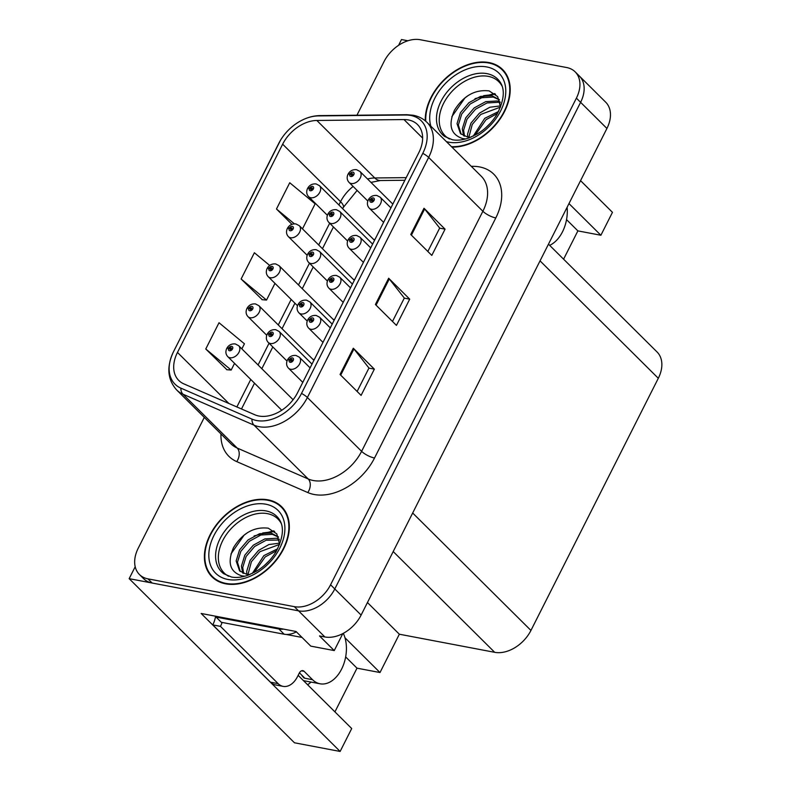 <?xml version="1.0" encoding="UTF-8"?>
<svg xmlns="http://www.w3.org/2000/svg" width="791" height="791" viewBox="0 0 791 791"><rect width="100%" height="100%" fill="white"/><g stroke="black" fill="none" stroke-linecap="round" stroke-linejoin="round"><path stroke-width="1.19" d="M307.6 684.739A32.945 21.495 100.8 0 0 310.992 682.069M298.148 675.346L351.708 728.531L340.13 751.45L201.161 613.47L296.042 631.495L310.784 646.128L334.237 650.578L319.495 635.944L324.864 636.963A30.889 21.416 -45.2 0 0 361.111 615.082L606.924 128.458A30.889 21.416 -45.2 0 0 605.688 102.177L579.368 76.045A30.889 21.416 -45.2 0 1 580.604 102.326A30.889 21.416 -45.2 0 0 579.368 76.045L575.156 71.862A30.889 21.416 -45.2 0 0 566.653 67.532L420.268 39.738A30.889 21.416 -45.2 0 0 384.021 61.619L356.939 115.229M342.819 633.591L334.237 650.578M407.899 40.766L401.492 39.55L398.575 45.324M563.587 259.191L577.885 230.883L600.883 235.253L612.461 212.334L580.554 180.655M204.305 417.401L138.207 548.242A30.889 21.416 -45.2 0 0 139.443 574.523A30.889 21.416 -45.2 0 0 147.947 578.854L294.331 606.657A30.889 21.416 -45.2 0 0 330.579 584.776L334.791 588.959L580.604 102.326L334.791 588.959A30.889 21.416 -45.2 0 1 298.543 610.84A30.889 21.416 -45.2 0 0 334.791 588.959L361.111 615.082M340.13 751.45L294.45 742.779L129.16 578.666L298.543 610.84L152.159 583.036A30.889 21.416 -45.2 0 1 143.655 578.705L139.443 574.523M135.202 566.722L129.16 578.666M334.346 319.88A8.236 5.715 -45.2 0 0 332.952 319.178M314.136 359.885A8.236 5.715 -45.2 0 0 312.742 359.173M293.293 399.485A8.236 5.715 -45.2 0 0 292.532 399.178M354.546 279.885A8.236 5.715 -45.2 0 0 353.152 279.174M374.756 239.881A8.236 5.715 -45.2 0 0 373.362 239.179M548.47 244.172L657.084 352.005A30.889 21.416 134.8 0 1 658.31 378.286L530.939 630.437A30.889 21.416 134.8 0 1 494.691 652.318L399.346 634.214L367.449 602.534M399.346 634.214L379.996 672.538L344.965 637.754M600.883 235.253L568.976 203.584M334.929 711.87L356.998 668.168L379.996 672.538M577.885 230.883L566.544 219.631M356.998 668.168L345.657 656.906M451.918 147.116A49.418 34.26 -45.2 0 0 500.99 117.671A49.418 34.26 -45.2 0 0 502.562 69.489A49.418 34.26 -45.2 0 0 488.957 62.558A49.418 34.26 -45.2 0 0 445.877 78.062A49.418 34.26 -45.2 0 0 425.301 120.835M268.07 499.843A49.418 34.26 -45.2 0 0 215.557 525.886A49.418 34.26 -45.2 0 0 212.047 576.896A49.418 34.26 -45.2 0 0 225.643 583.827A49.418 34.26 -45.2 0 0 278.155 557.784A49.418 34.26 -45.2 0 0 281.675 506.764A49.418 34.26 -45.2 0 0 268.07 499.843M213.115 577.242A49.418 34.26 -45.2 0 0 214.282 578.864M408.463 119.955A32.945 22.84 134.8 0 1 417.529 124.573A32.945 22.84 134.8 0 1 418.844 152.614L297.574 392.682A32.945 22.84 134.8 0 1 254.86 414.791L183.809 383.853A32.945 22.84 134.8 0 1 178.786 380.461A32.945 22.84 134.8 0 1 177.471 352.43L282.654 144.189A32.945 22.84 134.8 0 1 316.845 120.469L403.983 119.57A32.945 22.84 134.8 0 1 408.463 119.955M410.727 115.456A38.235 26.508 -45.2 0 0 405.536 115.011L318.397 115.911A38.235 26.508 -45.2 0 0 298.375 122.219A38.235 26.508 -45.2 0 0 280.489 140.244A38.235 26.508 -45.2 0 0 278.719 143.448L173.526 351.679A38.235 26.508 -45.2 0 0 180.882 388.144L251.934 419.092A38.235 26.508 -45.2 0 0 301.509 393.434L422.78 153.355A38.235 26.508 -45.2 0 0 410.727 115.456M340.041 374.489L361.091 395.391L374.351 369.15L353.3 348.238L340.041 374.489M357.127 391.456L368.962 368.033L353.933 348.95A8.236 2.521 -153.2 0 0 353.3 348.238M368.922 368.112L374.351 369.15M410.747 234.502L431.807 255.404L445.066 229.163L424.006 208.26L410.747 234.502M427.842 251.469L439.677 228.055L424.648 208.962A8.236 2.521 -153.2 0 0 424.006 208.26M439.638 228.134L445.066 229.163M375.399 304.495L396.449 325.398L409.708 299.156L388.658 278.244L375.399 304.495M392.484 321.462L404.32 298.049L389.291 278.956A8.236 2.521 -153.2 0 0 388.658 278.244M404.28 298.118L409.708 299.156M330.579 584.776L576.392 98.153A30.889 21.416 -45.2 0 0 575.156 71.862M302.488 228.866L315.144 203.811L289.733 182.751L276.474 209.002L291.919 224.328M241.868 348.871L244.429 343.798L219.018 322.738L205.769 348.989L226.908 369.713M269.701 265.45L254.376 252.744L241.117 278.996L262.266 299.72M241.117 278.996L266.527 300.056L274.961 283.366M266.527 300.056L261.969 299.69M276.474 209.002L294.351 223.823M205.769 348.989L231.17 370.05L234.551 363.366M231.17 370.05L226.612 369.684M283.653 508.989A49.418 34.26 -45.2 0 0 282.021 507.842M504.529 71.714A49.418 34.26 -45.2 0 0 502.908 70.557M374.529 240.335L319.495 185.697A7.722 5.349 134.8 0 1 318.951 193.666A7.722 5.349 134.8 0 1 310.744 197.74A7.722 5.349 134.8 0 1 308.619 196.662C306.582 194.448 306.186 191.817 307.422 188.742A5.151 1.72 24.9 0 1 309.459 188.298A2.571 1.78 -45.2 0 0 310.319 190.75A2.571 1.78 -45.2 0 0 313.345 188.93A2.571 1.78 -45.2 0 0 312.534 186.379A2.571 1.78 -45.2 0 0 309.558 188.11L310.675 188.387A1.028 0.712 134.8 0 1 312.079 188.901A1.028 0.712 134.8 0 1 310.636 188.456L309.459 188.298M311.614 189.306L310.675 188.387M309.558 188.11A5.151 1.424 -151.3 0 0 307.679 188.248A5.151 1.424 -151.3 0 0 307.63 188.505M311.535 189.346L310.636 188.456M392.83 204.108L359.954 171.459A7.722 5.349 134.8 0 1 359.401 179.428A7.722 5.349 134.8 0 1 351.194 183.502A7.722 5.349 134.8 0 1 349.068 182.424C347.041 180.21 346.646 177.579 347.882 174.504A5.151 1.72 24.9 0 1 349.919 174.06A2.571 1.78 -45.2 0 0 350.769 176.512A2.571 1.78 -45.2 0 0 353.795 174.692A2.571 1.78 -45.2 0 0 352.984 172.141A2.571 1.78 -45.2 0 0 350.008 173.872L351.135 174.149A1.028 0.712 134.8 0 1 352.529 174.663A1.028 0.712 134.8 0 1 351.095 174.218L349.919 174.06M352.064 175.078L351.135 174.149M350.008 173.872A5.151 1.424 -151.3 0 0 348.129 174.01A5.151 1.424 -151.3 0 0 348.08 174.267M351.995 175.118L351.095 174.218M390.922 207.875L380.194 197.226A7.722 5.349 134.8 0 1 379.65 205.195A7.722 5.349 134.8 0 1 371.444 209.269A7.722 5.349 134.8 0 1 369.318 208.181C367.281 205.976 366.886 203.336 368.122 200.271A5.151 1.72 24.9 0 1 370.158 199.826A2.571 1.78 -45.2 0 0 371.019 202.278A2.571 1.78 -45.2 0 0 374.044 200.459A2.571 1.78 -45.2 0 0 373.233 197.908A2.571 1.78 -45.2 0 0 370.257 199.639L371.375 199.905A1.028 0.712 134.8 0 1 372.779 200.43A1.028 0.712 134.8 0 1 371.345 199.985L370.158 199.826M372.314 200.835L371.375 199.905M370.257 199.639A5.151 1.424 -151.3 0 0 368.379 199.777A5.151 1.424 -151.3 0 0 368.329 200.034M372.235 200.874L371.345 199.985M549.646 245.339A30.889 20.151 100.8 0 0 562.48 231.852A30.889 20.151 100.8 0 0 567.117 207.252M354.319 280.34L299.295 225.702A7.722 5.349 134.8 0 1 298.741 233.671A7.722 5.349 134.8 0 1 290.534 237.745A7.722 5.349 134.8 0 1 288.408 236.657C286.382 234.452 285.986 231.812 287.222 228.747A5.151 1.72 24.9 0 1 289.259 228.302A2.571 1.78 -45.2 0 0 290.119 230.754A2.571 1.78 -45.2 0 0 293.135 228.925A2.571 1.78 -45.2 0 0 292.324 226.374A2.571 1.78 -45.2 0 0 289.358 228.105L290.475 228.381A1.028 0.712 134.8 0 1 291.869 228.896A1.028 0.712 134.8 0 1 290.435 228.461L289.259 228.302M291.404 229.311L290.475 228.381M289.358 228.105A5.151 1.424 -151.3 0 0 287.469 228.253A5.151 1.424 -151.3 0 0 287.42 228.5M291.335 229.35L290.435 228.461M334.118 320.335L279.085 265.697A7.722 5.349 134.8 0 1 278.541 273.676A7.722 5.349 134.8 0 1 270.334 277.74A7.722 5.349 134.8 0 1 268.208 276.662C266.171 274.457 265.776 271.817 267.012 268.742A5.151 1.72 24.9 0 1 269.049 268.297A2.571 1.78 -45.2 0 0 269.909 270.749A2.571 1.78 -45.2 0 0 272.925 268.93A2.571 1.78 -45.2 0 0 272.114 266.379A2.571 1.78 -45.2 0 0 269.148 268.109L270.265 268.386A1.028 0.712 134.8 0 1 271.669 268.9A1.028 0.712 134.8 0 1 270.225 268.456L269.049 268.297M271.204 269.316L270.265 268.386M269.148 268.109A5.151 1.424 -151.3 0 0 267.269 268.248A5.151 1.424 -151.3 0 0 267.21 268.505M271.125 269.355L270.225 268.456M313.908 360.34L258.884 305.702A7.722 5.349 134.8 0 1 258.331 313.671A7.722 5.349 134.8 0 1 250.124 317.745A7.722 5.349 134.8 0 1 247.998 316.657C245.971 314.452 245.566 311.812 246.812 308.747A5.151 1.72 24.9 0 1 248.849 308.302A2.571 1.78 -45.2 0 0 249.699 310.754A2.571 1.78 -45.2 0 0 252.725 308.935A2.571 1.78 -45.2 0 0 251.914 306.384A2.571 1.78 -45.2 0 0 248.938 308.104L250.065 308.381A1.028 0.712 134.8 0 1 251.459 308.895A1.028 0.712 134.8 0 1 250.025 308.46L248.849 308.302M250.994 309.311L250.065 308.381M248.938 308.104A5.151 1.424 -151.3 0 0 247.059 308.253A5.151 1.424 -151.3 0 0 247.01 308.51M250.925 309.35L250.025 308.46M293.095 399.742L238.674 345.707A7.722 5.349 134.8 0 1 238.121 353.676A7.722 5.349 134.8 0 1 229.924 357.74A7.722 5.349 134.8 0 1 227.798 356.662C225.761 354.457 225.366 351.817 226.602 348.752A5.151 1.72 24.9 0 1 228.639 348.297A2.571 1.78 -45.2 0 0 229.499 350.759A2.571 1.78 -45.2 0 0 232.514 348.93A2.571 1.78 -45.2 0 0 231.704 346.379A2.571 1.78 -45.2 0 0 228.737 348.109L229.855 348.386A1.028 0.712 134.8 0 1 231.259 348.9A1.028 0.712 134.8 0 1 229.815 348.465L228.639 348.297M230.794 349.315L229.855 348.386M228.737 348.109A5.151 1.424 -151.3 0 0 226.849 348.248A5.151 1.424 -151.3 0 0 226.799 348.505M230.715 349.355L229.815 348.465M372.62 244.103L339.744 211.464A7.722 5.349 134.8 0 1 339.191 219.433A7.722 5.349 134.8 0 1 330.994 223.507A7.722 5.349 134.8 0 1 328.868 222.419C326.831 220.214 326.436 217.574 327.672 214.509A5.151 1.72 24.9 0 1 329.709 214.064A2.571 1.78 -45.2 0 0 330.569 216.516A2.571 1.78 -45.2 0 0 333.584 214.697A2.571 1.78 -45.2 0 0 332.774 212.146A2.571 1.78 -45.2 0 0 329.807 213.867L330.925 214.143A1.028 0.712 134.8 0 1 332.329 214.658A1.028 0.712 134.8 0 1 330.885 214.223L329.709 214.064M331.864 215.073L330.925 214.143M329.807 213.867A5.151 1.424 -151.3 0 0 327.919 214.015A5.151 1.424 -151.3 0 0 327.87 214.272M331.785 215.112L330.885 214.223M352.42 284.107L319.534 251.469A7.722 5.349 134.8 0 1 318.991 259.438A7.722 5.349 134.8 0 1 310.784 263.502A7.722 5.349 134.8 0 1 308.658 262.424C306.631 260.219 306.226 257.579 307.462 254.514A5.151 1.72 24.9 0 1 309.508 254.059A2.571 1.78 -45.2 0 0 310.359 256.521A2.571 1.78 -45.2 0 0 313.384 254.692A2.571 1.78 -45.2 0 0 312.574 252.141A2.571 1.78 -45.2 0 0 309.597 253.871L310.725 254.148A1.028 0.712 134.8 0 1 312.119 254.662A1.028 0.712 134.8 0 1 310.685 254.227L309.508 254.059M311.654 255.078L310.725 254.148M309.597 253.871A5.151 1.424 -151.3 0 0 307.719 254.01A5.151 1.424 -151.3 0 0 307.669 254.267M311.575 255.117L310.685 254.227M332.21 324.112L309.864 301.915A7.722 5.349 134.8 0 1 309.311 309.884A7.722 5.349 134.8 0 1 301.104 313.958A7.722 5.349 134.8 0 1 298.978 312.88C296.951 310.665 296.556 308.035 297.792 304.96A5.151 1.72 24.9 0 1 299.829 304.515A2.571 1.78 -45.2 0 0 300.679 306.967A2.571 1.78 -45.2 0 0 303.704 305.148A2.571 1.78 -45.2 0 0 302.894 302.597A2.571 1.78 -45.2 0 0 299.918 304.327L301.045 304.604A1.028 0.712 134.8 0 1 302.439 305.118A1.028 0.712 134.8 0 1 301.005 304.673L299.829 304.515M301.974 305.534L301.045 304.604M299.918 304.327A5.151 1.424 -151.3 0 0 298.039 304.466A5.151 1.424 -151.3 0 0 297.989 304.723M301.905 305.563L301.005 304.673M312 364.107L279.124 331.469A7.722 5.349 134.8 0 1 278.58 339.438A7.722 5.349 134.8 0 1 270.374 343.512A7.722 5.349 134.8 0 1 268.248 342.424C266.211 340.219 265.816 337.579 267.051 334.514A5.151 1.72 24.9 0 1 269.088 334.059A2.571 1.78 -45.2 0 0 269.949 336.521A2.571 1.78 -45.2 0 0 272.974 334.692A2.571 1.78 -45.2 0 0 272.163 332.141A2.571 1.78 -45.2 0 0 269.187 333.871L270.304 334.148A1.028 0.712 134.8 0 1 271.709 334.662A1.028 0.712 134.8 0 1 270.265 334.227L269.088 334.059M271.244 335.077L270.304 334.148M269.187 333.871A5.151 1.424 -151.3 0 0 267.309 334.01A5.151 1.424 -151.3 0 0 267.259 334.267M271.165 335.117L270.265 334.227M370.722 247.88L359.994 237.231A7.722 5.349 134.8 0 1 359.44 245.2A7.722 5.349 134.8 0 1 351.234 249.264A7.722 5.349 134.8 0 1 349.108 248.186C347.081 245.981 346.685 243.341 347.921 240.276A5.151 1.72 24.9 0 1 349.958 239.821A2.571 1.78 -45.2 0 0 350.818 242.283A2.571 1.78 -45.2 0 0 353.834 240.454A2.571 1.78 -45.2 0 0 353.023 237.903A2.571 1.78 -45.2 0 0 350.057 239.633L351.174 239.91A1.028 0.712 134.8 0 1 352.568 240.424A1.028 0.712 134.8 0 1 351.135 239.989L349.958 239.821M352.104 240.84L351.174 239.91M350.057 239.633A5.151 1.424 -151.3 0 0 348.169 239.772A5.151 1.424 -151.3 0 0 348.119 240.029M352.035 240.879L351.135 239.989M350.512 287.875L339.784 277.226A7.722 5.349 134.8 0 1 339.24 285.195A7.722 5.349 134.8 0 1 331.034 289.269A7.722 5.349 134.8 0 1 328.908 288.191C326.871 285.976 326.475 283.346 327.711 280.271A5.151 1.72 24.9 0 1 329.748 279.826A2.571 1.78 -45.2 0 0 330.608 282.278A2.571 1.78 -45.2 0 0 333.634 280.459A2.571 1.78 -45.2 0 0 332.813 277.908A2.571 1.78 -45.2 0 0 329.847 279.638L330.964 279.915A1.028 0.712 134.8 0 1 332.368 280.429A1.028 0.712 134.8 0 1 330.925 279.984L329.748 279.826M331.904 280.835L330.964 279.915M329.847 279.638A5.151 1.424 -151.3 0 0 327.968 279.777A5.151 1.424 -151.3 0 0 327.909 280.034M331.825 280.874L330.925 279.984M330.302 327.879L319.584 317.231A7.722 5.349 134.8 0 1 319.03 325.2A7.722 5.349 134.8 0 1 310.823 329.274A7.722 5.349 134.8 0 1 308.698 328.186C306.671 325.981 306.275 323.341 307.511 320.276A5.151 1.72 24.9 0 1 309.548 319.831A2.571 1.78 -45.2 0 0 310.398 322.283A2.571 1.78 -45.2 0 0 313.424 320.464A2.571 1.78 -45.2 0 0 312.613 317.913A2.571 1.78 -45.2 0 0 309.637 319.633L310.764 319.91A1.028 0.712 134.8 0 1 312.158 320.424A1.028 0.712 134.8 0 1 310.725 319.989L309.548 319.831M311.694 320.839L310.764 319.91M309.637 319.633A5.151 1.424 -151.3 0 0 307.758 319.782A5.151 1.424 -151.3 0 0 307.709 320.039M311.624 320.879L310.725 319.989M310.102 367.884L299.374 357.225A7.722 5.349 134.8 0 1 298.82 365.205A7.722 5.349 134.8 0 1 290.623 369.268A7.722 5.349 134.8 0 1 288.497 368.191C286.461 365.986 286.065 363.346 287.301 360.281A5.151 1.72 24.9 0 1 289.338 359.826A2.571 1.78 -45.2 0 0 290.198 362.288A2.571 1.78 -45.2 0 0 293.214 360.459A2.571 1.78 -45.2 0 0 292.403 357.908A2.571 1.78 -45.2 0 0 289.437 359.638L290.554 359.915A1.028 0.712 134.8 0 1 291.958 360.429A1.028 0.712 134.8 0 1 290.515 359.984L289.338 359.826M291.493 360.844L290.554 359.915M289.437 359.638A5.151 1.424 -151.3 0 0 287.548 359.776A5.151 1.424 -151.3 0 0 287.499 360.034M291.414 360.884L290.515 359.984M449.506 138.998A38.087 26.41 134.8 0 1 445.689 99.636A38.087 26.41 134.8 0 1 488.304 76.361A38.087 26.41 134.8 0 1 502.048 86.071M500.574 107.012L497.668 96.611L489.184 90.916C475.104 89.245 463.516 95.711 454.42 110.315C448.022 125.156 450.751 134.569 462.616 138.554L465.711 138.949M425.766 121.231A48.904 33.904 134.8 0 1 445.837 78.586A48.904 33.904 134.8 0 1 488.739 62.993A48.904 33.904 134.8 0 1 502.196 69.855A48.904 33.904 134.8 0 1 500.426 117.869A48.904 33.904 134.8 0 1 451.453 146.651M485.358 128.122L490.104 123.495M473.216 136.151L484.745 118.343L498.528 111.521M475.114 135.192L486.07 119.649L497.49 113.429M467.689 136.962L467.56 134.114L470.952 123.129L479.484 113.113L489.847 107.24L500.574 105.885M468.895 137.11L472.267 124.434L480.799 114.418L500.545 107.082M463.595 135.785L462.3 128.893L465.691 117.899L474.224 107.892L485.714 101.653L497.213 100.971L500.041 101.871M464.515 136.181L463.615 130.199L467.006 119.204L475.539 109.198L487.029 102.959L498.528 102.276L500.228 102.751M470.902 137.179A25.737 17.847 -45.2 0 1 467.224 136.883L460.5 133.63L457.03 123.663L460.431 112.678L468.954 102.662L480.453 96.423L491.953 95.751L499.319 99.636M461.193 134.262L458.345 124.968L461.746 113.983L470.269 103.967L481.768 97.728L493.268 97.056L499.418 99.884M451.829 116.722L464.92 97.975L468.44 95.335M483.588 95.671L495.542 94.228M475.025 98.638L494.731 93.556M283.148 686.37A20.586 13.437 -79.2 0 1 278.145 683.642L270.482 682.188A20.586 13.437 -79.2 0 0 275.486 684.917L283.148 686.37A20.586 13.437 -79.2 0 0 297.515 676.592L299.285 673.092A5.151 3.362 -79.2 0 1 302.874 670.649A5.151 3.362 -79.2 0 1 304.13 671.332L312.544 679.696A30.889 20.151 100.8 0 0 320.048 683.79A30.889 20.151 100.8 0 0 341.593 669.127A30.889 20.151 100.8 0 0 343.304 633.334M304.327 677.689L299.433 672.825M304.12 678.095A30.889 20.151 -79.2 0 1 301.549 674.921M270.482 682.188L212.789 624.9A20.586 13.437 100.8 0 0 215.597 616.219M222.083 622.438A20.586 13.437 -79.2 0 1 220.462 626.363L212.789 624.9M278.145 683.642L220.462 626.363M283.554 629.122A20.586 14.278 134.8 0 1 278.907 629.003L216.062 617.069A20.586 14.278 -45.2 0 0 216.447 616.377M278.907 629.003L284.167 634.234A20.586 14.278 -45.2 0 0 296.398 631.851M216.062 617.069L221.322 622.299L284.167 634.234M228.619 576.273A38.087 26.41 134.8 0 1 224.802 536.911A38.087 26.41 134.8 0 1 267.417 513.646A38.087 26.41 134.8 0 1 281.171 523.355M279.688 544.287L276.781 533.885L268.297 528.2C254.218 526.519 242.629 532.986 233.543 547.59C227.136 562.441 229.865 571.853 241.73 575.838L244.824 576.224M267.852 500.278A48.904 33.904 134.8 0 1 281.309 507.13A48.904 33.904 134.8 0 1 277.829 557.615A48.904 33.904 134.8 0 1 225.87 583.392A48.904 33.904 134.8 0 1 212.403 576.53A48.904 33.904 134.8 0 1 215.884 526.055A48.904 33.904 134.8 0 1 267.852 500.278M264.471 565.397L269.217 560.77M252.329 573.426L263.868 555.618L277.641 548.796M254.227 572.466L265.183 556.923L276.603 550.714M246.802 574.236L246.673 571.399L250.075 560.404L258.598 550.398L268.96 544.524L279.688 543.16M248.008 574.395L251.39 561.719L259.913 551.703L279.658 544.366M242.708 573.07L241.413 566.168L244.805 555.183L253.338 545.167L264.827 538.928L276.326 538.256L279.154 539.146M243.628 573.455L242.728 567.473L246.12 556.488L254.653 546.472L266.152 540.233L279.352 540.026M250.015 574.454A25.737 17.847 -45.2 0 1 246.337 574.157L239.614 570.914L236.143 560.948L239.544 549.953L248.067 539.937L259.567 533.707L271.066 533.025L278.432 536.921M240.306 571.537L237.458 562.253L240.859 551.258L249.392 541.252L260.882 535.013L272.381 534.33L278.531 537.158M286.332 634.471L302.043 637.447M230.942 554.007L244.033 535.26L247.553 532.61M262.701 532.956L274.655 531.503M254.138 535.922L273.844 530.84M606.924 128.458L576.392 98.153M324.864 636.963L294.331 606.657M530.939 630.437L412.675 513.013M658.31 378.286L540.045 260.862M494.691 652.318L393.206 551.554M471.278 166.337L472.593 166.328A51.474 35.694 134.8 0 1 495.799 217.94L374.529 458.019A10.293 3.144 26.8 0 1 361.606 451.335L482.876 211.266A41.181 28.555 -45.2 0 0 481.235 176.215L427.011 122.387A41.181 28.555 134.8 0 1 428.653 157.429A10.293 3.144 -153.2 0 0 422.78 153.355M374.529 458.019A51.474 35.694 134.8 0 1 314.116 494.484A51.474 35.694 134.8 0 1 307.798 492.556L236.746 461.618A51.474 35.694 134.8 0 1 220.956 433.933M313.266 480.513A41.181 28.555 -45.2 0 0 361.606 451.335L307.383 397.507A41.181 28.555 134.8 0 1 254 425.143L182.948 394.195A41.181 28.555 134.8 0 1 176.67 389.963L230.883 443.8A41.181 28.555 -45.2 0 0 237.162 448.032L308.213 478.97A41.181 28.555 -45.2 0 0 313.266 480.513M427.011 122.387C423.244 118.69 418.627 116.307 413.179 115.249L406.96 114.705A10.293 6.071 89.4 0 0 405.536 115.011M173.526 351.679A10.293 3.144 -153.2 0 0 173.496 351.738C166.407 366.866 167.465 379.611 176.67 389.963M180.882 388.144A10.293 7.159 113.5 0 0 182.948 394.195L237.162 448.032A10.293 7.159 -66.5 0 1 236.746 461.618M298.375 122.219C305.395 117.958 312.534 115.753 319.821 115.605A10.293 6.071 89.4 0 0 318.397 115.911M251.934 419.092A10.293 7.159 113.5 0 0 254 425.143L308.213 478.97A10.293 7.159 -66.5 0 1 307.798 492.556M301.509 393.434A10.293 3.144 26.8 0 1 307.383 397.507L428.653 157.429L482.876 211.266A10.293 3.144 26.8 0 0 495.799 217.94M147.947 578.854L152.159 583.036M472.593 166.328A10.293 6.071 -90.6 0 1 472.227 167.277M177.471 352.43L228.886 403.479M403.983 119.57L422.621 138.079M316.845 120.469L374.756 177.965A32.945 22.84 -45.2 0 0 367.538 178.993M406.198 177.639L374.756 177.965A18.529 10.926 -90.6 0 0 380.382 180.526L370.959 182.385M353.132 186.449A32.945 22.84 -45.2 0 0 340.555 201.685L338.904 204.968M282.654 144.189L340.555 201.685A18.529 5.666 26.8 0 1 343.304 207.42L342.661 208.695M329.679 223.23L318.694 244.963M309.469 263.225L298.494 284.968M291.167 299.463L278.284 324.963M269.059 343.225L258.074 364.967M250.757 379.462L236.865 406.96M376.061 305.158L389.291 278.956M411.409 235.164L424.648 208.962M340.703 375.152L353.933 348.95M444.542 136.418A39.145 27.141 134.8 0 1 444.235 95.82A39.145 27.141 134.8 0 1 486.92 73.632A39.145 27.141 134.8 0 1 499.437 81.127C505.301 88.711 504.46 99.804 496.916 114.398C492.012 122.437 485.545 128.903 477.527 133.817L469.004 137.911C462.695 140.086 457.139 140.689 452.333 139.73L444.542 136.418M430.838 126.184A44.266 30.691 134.8 0 1 444.839 84.093A44.266 30.691 134.8 0 1 486.752 66.938A44.266 30.691 134.8 0 1 500.703 110.809A44.266 30.691 134.8 0 1 448.744 142.172A44.266 30.691 134.8 0 1 446.381 141.619M312.544 679.696L304.881 678.243M304.13 671.332L301.46 670.827M223.655 573.693A39.145 27.141 134.8 0 1 223.349 533.094A39.145 27.141 134.8 0 1 266.033 510.917A39.145 27.141 134.8 0 1 278.551 518.402C284.414 525.995 283.574 537.079 276.039 551.673C271.125 559.712 264.659 566.188 256.64 571.102L248.117 575.195C241.809 577.361 236.252 577.974 231.447 577.015L223.655 573.693M265.865 504.213A44.266 30.691 134.8 0 1 279.816 548.094A44.266 30.691 134.8 0 1 227.857 579.457A44.266 30.691 134.8 0 1 213.906 535.576A44.266 30.691 134.8 0 1 265.865 504.213M280.489 140.244L173.496 351.738M406.96 114.705L319.821 115.605M357.127 190.413L343.304 207.42M333.436 226.958L322.451 248.7M313.226 266.962L302.251 288.695M294.924 303.19L282.041 328.7M272.816 346.962L261.831 368.695M254.514 383.19L241.492 408.967M404.863 180.269L380.382 180.526M319.495 185.697L316.123 183.937C312.346 183.601 309.528 185.045 307.679 188.248M327.365 215.271L308.619 196.662M359.954 171.459L356.573 169.699C352.806 169.363 349.988 170.807 348.129 174.01M367.815 201.033L349.068 182.424M380.194 197.226L376.823 195.466C373.045 195.13 370.237 196.573 368.379 199.777M383.605 222.37L369.318 208.181M299.295 225.702L295.913 223.932C292.146 223.606 289.328 225.04 287.469 228.253M307.155 255.275L288.408 236.657M279.085 265.697L275.713 263.937C271.936 263.601 269.118 265.044 267.269 268.248M297.485 305.721L268.208 276.662M258.884 305.702L255.503 303.932C251.726 303.606 248.918 305.039 247.059 308.253M266.745 335.275L247.998 316.657M238.674 345.707L235.303 343.937C231.526 343.61 228.708 345.044 226.849 348.248M281.764 410.252L227.798 356.662M339.744 211.464L336.373 209.694C332.596 209.368 329.778 210.802 327.919 214.015M347.615 241.037L328.868 222.419M319.534 251.469L316.163 249.699C312.386 249.373 309.578 250.806 307.719 254.01M327.405 281.032L308.658 262.424M309.864 301.915L306.483 300.155C302.716 299.819 299.898 301.262 298.039 304.466M307.205 321.037L298.978 312.88M279.124 331.469L275.752 329.699C271.975 329.372 269.158 330.806 267.309 334.01M286.995 361.042L268.248 342.424M359.994 237.231L356.612 235.461C352.845 235.135 350.027 236.568 348.169 239.772M363.395 262.365L349.108 248.186M339.784 277.226L336.412 275.466C332.635 275.13 329.817 276.573 327.968 279.777M343.195 302.37L328.908 288.191M319.584 317.231L316.202 315.461C312.435 315.134 309.617 316.568 307.758 319.782M322.985 342.374L308.698 328.186M299.374 357.225L296.002 355.466C292.225 355.129 289.407 356.573 287.548 359.776M302.775 382.369L288.497 368.191M502.196 69.855L505.696 73.326M320.048 683.79L303.477 680.646M281.309 507.13L284.809 510.61M212.403 576.53L215.903 580.011"/></g></svg>
